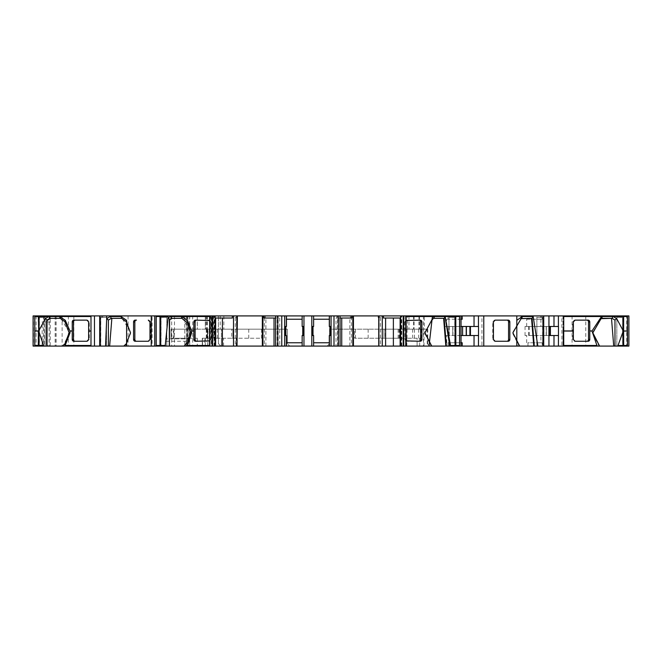 <?xml version="1.0" encoding="UTF-8"?>
<svg xmlns="http://www.w3.org/2000/svg" width="662" height="662" viewBox="0 0 662 662"><rect width="100%" height="100%" fill="white"/><g stroke="black" fill="none" stroke-linecap="round" stroke-linejoin="round"><path stroke-width="0.5" stroke-dasharray="3.31 2.48" d="M173.245 338.241L173.245 329.188L171.086 329.188L171.094 338.241L189.307 338.241L189.307 329.188L197.309 329.188L194.181 329.188L194.181 338.241L171.094 338.241L171.086 329.188L173.858 329.188L173.858 338.241M189.307 338.241L197.309 338.241L194.181 338.241L194.181 329.188L173.858 329.188M197.309 315.915L152.111 315.915L152.111 346.085L197.309 346.085L189.713 346.085L189.713 329.188L189.713 346.085L165.574 346.085L165.574 341.261L189.713 341.261L189.713 315.915L197.309 315.915L197.309 329.188M197.309 338.241L197.309 346.085M623.256 315.915L616.827 315.915L623.256 315.915L623.256 346.085L622.661 346.085L623.232 346.085L623.223 317.421L616.827 317.421L620.799 317.421L620.65 315.915L620.65 317.421L616.827 317.421L616.827 315.915L616.827 317.421L622.57 317.421L622.57 346.085L616.827 346.085L622.661 346.085L622.57 317.421L620.799 317.421L623.232 317.421L623.472 346.085L623.256 315.915M429.721 346.085L427.222 343.669L429.721 346.085L626.682 346.085L626.682 315.915L628.9 315.915L628.9 346.085L623.472 346.085L628.9 346.085L628.9 315.915M626.682 315.915L33.1 315.915L50.229 315.915L33.1 315.915L45.173 315.915L33.1 315.915L33.1 346.085L189.713 346.085L189.713 338.845L165.574 338.845L189.713 338.845M94.467 315.915L106.532 315.915L94.467 315.915L94.467 346.085L94.467 315.915L94.467 346.085L100.707 346.085L100.127 346.085L100.127 317.421L106.532 317.421L102.569 317.421L102.709 315.915L102.709 317.421L106.532 317.421L106.532 315.915L106.532 317.421L100.79 317.421L100.79 346.085L106.532 346.085L100.707 346.085L100.79 317.421L102.569 317.421L100.136 317.421L100.136 346.085L94.467 346.085M154.734 315.915L166.807 315.915L154.734 315.915L154.734 346.085L154.734 315.915L154.734 346.085L160.974 346.085L160.403 346.085L160.403 317.421L166.807 317.421L162.835 317.421L162.984 315.915L162.984 317.421L166.807 317.421L166.807 315.915L166.807 317.421L161.065 317.421L161.065 346.085L166.807 346.085L160.974 346.085L161.065 317.421L162.835 317.421L160.411 317.421L160.411 346.085L154.734 346.085M210.251 315.915L209.606 315.915L210.251 315.915L210.251 321.947L210.955 321.947L209.275 320.135L208.588 320.135M209.606 315.915L209.614 346.085L210.094 346.085L210.094 315.915M232.329 318.025L214.819 318.025L214.819 315.915L214.016 315.915L215.092 315.915M237.377 315.915L236.367 315.915L237.377 315.915L237.352 317.421L235.283 317.421L235.283 346.085L237.021 346.085L235.283 346.085M265.33 317.421L265.33 315.915L262.334 315.915L262.351 346.085L265.909 346.085L262.334 346.085L262.367 317.421L265.909 317.421L263.815 317.421L263.815 315.915L262.351 315.915M265.33 315.915L263.815 315.915M275.665 315.915L278.942 315.915L275.665 315.915M329.304 315.915L329.304 319.233L313.614 319.233L313.614 315.915M338.58 315.915L340.045 315.915L340.045 346.085L338.58 346.085L338.58 315.915L336.826 315.915L340.103 315.915M353.434 315.915L350.438 315.915L353.434 315.915L353.409 346.085L353.4 317.421L353.4 346.085L351.34 346.085L351.34 317.421L353.4 317.421L351.423 317.421L351.423 315.915M378.755 317.421L380.476 317.421L378.995 317.421L378.995 315.915L378.391 315.915M378.995 315.915L378.407 315.915L379.4 315.915L378.432 315.915L378.407 317.421L379.4 317.421L379.4 315.915M400.618 315.915L401.751 315.915L400.618 315.915M461.033 315.915L448 315.915L461.033 315.915L461.033 346.085L461.033 315.915L461.033 326.474L445.087 326.474L478.535 326.474M481.953 315.915L483.732 315.915L483.732 346.085L481.953 346.085L481.953 315.915L483.773 315.915M548.947 315.915L527.953 315.915L548.947 315.915L548.947 346.085L543.279 346.085L548.947 346.085L548.947 315.915L548.947 326.474L525.04 326.474L558.488 326.474M561.914 315.915L563.685 315.915L563.685 346.085L561.914 346.085L561.914 315.915L563.726 315.915M152.111 315.915L189.713 315.915M187.793 315.915L189.605 315.915L187.793 315.915L187.793 346.085L189.605 346.085L187.793 346.085L187.793 315.915M215.15 346.085L214.016 346.085L214.016 315.915M214.016 346.085L215.092 346.085M400.618 346.085L401.751 346.085L400.618 346.085M275.723 346.085L279.753 346.085L275.665 346.085L275.723 315.915M236.814 315.915L236.814 317.421L237.377 317.421L236.367 317.421L236.367 315.915M237.004 317.421L235.283 317.421M236.814 317.421L236.367 317.421M616.827 317.421L616.827 346.085L616.827 317.421M627.485 316.519L613.037 316.519M623.29 330.934L627.485 330.934M627.485 331.058L623.29 331.058M623.645 345.498L627.485 345.498M618.374 345.498L623.67 345.506M563.726 316.519L563.006 316.519L563.006 330.934L563.726 330.934L562.981 330.934L562.981 316.519L602.238 316.519M541.996 317.421L540.697 317.421L543.279 317.421L543.279 346.085L543.279 317.421L536.874 317.421L540.697 317.421L540.697 315.915L540.697 317.421L536.874 317.421L536.874 315.915L536.874 317.421L542.617 317.421L542.617 346.085L536.874 346.085L543.279 346.085L542.617 346.085L542.617 317.421L542.699 346.085L542.699 317.421L543.27 317.421L541.996 317.421L541.996 315.915L541.996 317.421M536.874 317.421L536.874 346.085L536.874 317.421M454.082 317.421L448.96 317.421L452.783 317.421L452.783 315.915L452.783 317.421L448.96 317.421L448.96 315.915L448.96 317.421L454.703 317.421L454.703 346.085L448.96 346.085L455.365 346.085L454.703 346.085L454.703 317.421L455.365 317.421L454.082 317.421L454.082 315.915L454.082 317.421M455.365 317.421L455.365 346.085L455.357 317.421M448.96 317.421L448.96 346.085L448.96 317.421M459.61 316.519L445.121 316.519M455.638 345.481L459.61 345.481M445.046 316.51L449.738 345.481L450.524 345.481L445.145 316.51M406.162 316.519L405.516 316.519L405.516 315.915M405.492 316.519L405.516 345.481L406.162 345.481L405.492 345.481L405.492 316.519L434.363 316.519M380.476 317.421L380.476 346.085L378.995 346.085L378.995 317.421L378.407 317.421L379.4 317.421M351.423 317.421L350.438 317.421L350.438 315.915M350.438 317.421L351.34 317.421M351.952 317.421L351.952 315.915M262.367 346.085L262.367 317.421L263.815 317.421M264.337 317.421L264.337 315.915M236.773 346.085L236.773 315.915M156.149 316.519L168.074 316.519L168.074 317.81M156.149 345.481L159.989 345.481M209.606 320.507L210.135 321.244L210.135 316.519L209.606 316.519M210.135 316.519L181.951 316.519M88.634 330.934L91.008 330.934L91.008 316.519L59.613 316.519M34.763 330.992L38.33 330.983M34.763 331.058L38.71 331.058M34.763 345.423L38.33 345.423M40.043 317.421L45.173 317.421L41.35 317.421L41.35 315.915L41.35 317.421L45.173 317.421L45.173 315.915L45.173 317.421L39.43 317.421L39.43 346.085L45.173 346.085L38.777 346.085L39.43 346.085L39.43 317.421L38.768 317.421L40.043 317.421L40.043 315.915L40.043 317.421M38.777 317.421L38.777 346.085L38.768 317.421M265.909 346.085L265.909 317.421M264.428 317.421L264.428 346.085M353.434 346.085L351.34 346.085M349.859 346.085L349.859 317.421M378.995 346.085L380.476 346.085M405.674 346.085L405.674 315.915M405.516 346.085L405.516 345.481M461.033 346.085L448 346.085L461.033 346.085L455.605 346.085L461.033 346.085L461.033 326.474M543.27 317.421L543.27 346.085L543.27 317.421M623.232 317.421L623.232 346.085L623.223 317.421M626.682 346.085L628.9 346.085M33.1 346.085L50.229 346.085L50.229 321.947L42.153 321.947L42.153 346.085L33.1 346.085L33.1 315.915L33.1 346.085L38.744 346.085L33.1 346.085L33.1 315.915M43.394 315.915L43.394 346.085M45.173 346.085L45.173 317.421L45.173 346.085M65.174 345.481L91.008 345.481L91.008 331.058L88.634 331.058M100.136 317.421L100.136 346.085L100.127 317.421M106.532 346.085L106.532 317.421L106.532 346.085M160.411 317.421L160.411 346.085L160.403 317.421M166.807 346.085L166.807 317.421L166.807 346.085M236.516 315.915L236.516 329.188L218.419 329.188L218.419 343.669L220.827 346.085L212.378 346.085L212.378 329.188L207.587 329.188L218.419 329.188L212.378 329.188L212.378 315.915M206.014 315.915L206.014 329.188L209.275 329.188L205.294 329.188L205.294 315.915L205.294 329.188L211.36 329.188L207.934 329.188L207.934 338.241L211.327 338.241L211.36 315.915L211.327 346.085L202.274 346.085L202.274 338.241L207.868 338.241L202.514 338.241L207.537 338.241L207.545 329.188L207.537 338.241L207.049 338.241L206.858 329.188L213.421 329.188L189.713 329.188L210.069 329.188L207.537 329.188L207.545 338.241M209.275 329.188L209.275 338.241M206.014 329.188L207.934 329.188M207.388 315.915L207.388 329.188M213.421 315.915L213.421 329.188M223.847 315.915L223.847 329.188M424.301 329.188L417.689 329.188L427.768 329.188L424.301 329.188L424.301 315.915M403.266 315.915L403.266 329.188L403.266 315.915L403.266 329.188L398.135 329.188L417.689 329.188L329.552 329.188L329.552 343.669L327.144 346.085L329.552 343.669L329.552 329.188L355.353 329.188L355.353 338.241L385.193 338.241L385.193 329.188L403.299 329.188L403.299 338.241L354.609 338.241L354.609 329.188M412.674 329.188L414.098 329.188L412.674 329.188M414.098 315.915L414.098 329.188L414.098 315.915M413.493 315.915L413.493 329.188M407.453 329.188L407.453 315.915L407.453 329.188M336.826 315.915L336.826 318.025L336.006 318.025L336.006 346.085L338.58 346.085M302.153 346.085L302.153 335.526L303.957 335.526L303.957 326.474L302.749 326.474L303.957 326.474L303.957 335.526L302.749 335.526L303.957 335.526L303.957 326.474L302.153 326.474L302.153 315.915M461.033 319.233L448 319.233L448 315.915M526.679 326.474L526.679 319.233L542.178 319.233L527.953 319.233L527.953 315.915M542.178 319.233L542.178 315.915M431.21 346.085L431.723 346.085L431.21 346.085L424.45 332.812L433.428 318.323L433.941 318.323M519.124 346.085L519.637 346.085L519.124 346.085L512.363 332.812L521.342 318.323L521.855 318.323M182.34 318.323L181.827 318.323L182.34 318.323L191.318 332.812L184.549 346.085L184.044 346.085L184.549 346.085M209.606 345.481L210.111 345.481L210.251 339.449L210.111 316.519M186.742 345.481L210.111 345.481M124.282 346.085L123.769 346.085L124.282 346.085L131.051 332.812L122.065 318.323L121.56 318.323M72.232 331.058L69.99 331.058M69.99 330.934L72.232 330.934M62.915 346.085L62.41 346.085L62.915 346.085L69.684 332.812L60.705 318.323L60.192 318.323M73.871 320.135L87.641 320.135L89.32 321.947L89.32 339.449L87.641 341.261L73.871 341.261M87.641 320.135L86.954 320.135M86.954 341.261L87.641 341.261M599.085 346.085L599.59 346.085L599.085 346.085L592.316 332.812L601.295 318.323L601.808 318.323L601.295 318.323M210.094 346.085L210.251 339.449L210.955 339.449L209.275 341.261L195.505 341.261M286.456 335.526L286.456 342.767L286.456 335.526L284.652 335.526L285.852 335.526L284.652 335.526L284.652 326.474L286.456 326.474L286.456 319.233L286.456 326.474M313.614 326.474L313.614 319.233L313.614 326.474L311.802 326.474L311.802 335.526L311.802 326.474L311.802 335.526L313.614 335.526L313.614 342.767L329.304 342.767L329.304 335.526L331.116 335.526L331.116 326.474L329.304 326.474L329.304 319.233L329.304 326.474M313.614 346.085L313.614 335.526M329.304 346.085L329.304 335.526M312.009 326.474L313.01 326.474L312.009 326.474M312.009 335.526L313.01 335.526L312.009 335.526M461.033 335.526L452.758 335.526L452.758 326.474L452.767 335.526L445.087 335.526L461.033 335.526L460.942 342.767L462.217 342.767M460.942 335.526L478.535 335.526M466.387 326.474L466.387 335.526L466.387 326.474M548.947 346.085L527.953 346.085L548.947 346.085L548.947 326.474M548.947 335.526L532.72 335.526L532.72 326.474L532.728 335.526L525.04 335.526L548.947 335.526L540.904 335.526L540.904 342.767L542.178 342.767L542.178 346.085M540.904 335.526L558.488 335.526M546.332 335.526L546.332 326.474M546.34 335.526L546.34 326.474L546.34 335.526M383.43 318.025L400.949 318.025L400.949 315.915M336.826 318.025L340.103 318.025M275.665 318.025L278.942 318.025L278.942 315.915M210.251 346.085L209.606 346.085M210.135 345.481L210.111 340.177M210.135 340.152L209.606 340.889M193.867 331.058L191.641 331.058M191.641 330.934L193.867 330.934M42.153 321.947L50.229 321.947L50.229 315.915L50.229 346.085L44.197 346.085L44.197 315.915M430.259 346.085L289.782 346.085L287.366 343.669L289.782 346.085L221.431 346.085L221.431 338.241L213.611 338.241L213.611 329.188L221.431 329.188L218.419 329.188L218.419 315.915L218.419 343.669L221.431 346.085L221.431 343.669L218.419 343.669M232.925 329.188L232.925 338.241L232.925 329.188L231.717 329.188L231.717 338.241L232.925 338.241L232.925 329.188L287.366 329.188L287.366 343.669L287.366 329.188L236.516 329.188M427.222 329.188L427.222 343.669M278.942 318.025L264.097 318.025M279.753 318.025L279.753 346.085M336.006 318.025L351.663 318.025M444.144 318.323L433.428 318.323M446.726 326.474L446.726 319.233L448 319.233M446.726 319.233L462.217 319.233M445.087 326.474L445.087 335.526M448 346.085L448 342.767L461.033 342.767M460.942 342.767L448 342.767M446.726 342.767L446.726 335.526M460.942 319.233L460.942 326.474M532.058 318.323L521.342 318.323M526.679 319.233L527.953 319.233M525.04 326.474L525.04 335.526M542.542 335.526L542.542 326.474M527.953 346.085L527.953 342.767L542.178 342.767M540.904 342.767L527.953 342.767M526.679 342.767L526.679 335.526M540.904 319.233L540.904 326.474M611.506 318.323L612.011 318.323M427.768 343.669L427.768 329.188M385.193 329.188L355.353 329.188M128.064 315.915L128.064 346.085L49.104 346.085L165.574 346.085L165.574 341.261M56.096 315.915L56.096 346.085M262.301 329.188L262.301 338.241L221.431 338.241L221.431 329.188L221.431 343.669M231.717 338.241L213.611 338.241L213.611 329.188L231.717 329.188M207.049 329.188L207.545 329.188M60.705 318.323L49.989 318.323M122.065 318.323L111.348 318.323M172.128 318.323L171.624 318.323M189.605 315.915L189.605 346.085M186.585 346.085L184.772 346.085L186.585 346.085L186.585 315.915L186.585 346.085M184.772 315.915L184.772 318.397L184.772 315.915M184.772 318.414L184.772 346.085L184.772 318.414M189.713 341.468L189.713 346.085L210.069 346.085L210.069 329.188M190.11 338.241L190.11 329.188M152.111 346.085L128.064 346.085M149.008 320.135L148.305 320.135L149.008 320.135L150.679 321.947L150.679 339.449L149.008 341.261L135.214 341.261M148.305 341.261L149.008 341.261M135.214 320.135L136.488 320.135M195.505 320.135L209.275 320.135M208.588 341.261L209.275 341.261M210.955 339.449L210.955 321.947M483.773 346.085L481.953 346.085M495.102 320.135L508.193 320.135M508.193 341.261L494.406 341.261L492.727 339.449L492.727 321.947L494.406 320.135M494.406 341.261L495.102 341.261M330.917 335.526L329.908 335.526L330.917 335.526L330.917 326.474L329.908 326.474L330.917 326.474M302.153 342.767L286.456 342.767M302.153 319.233L286.456 319.233M563.006 331.058L563.006 345.481L563.726 345.481L562.981 345.481L562.981 331.058L563.726 331.058L562.981 331.058M563.726 346.085L561.914 346.085M589.768 330.934L592.018 330.934M592.018 331.058L589.768 331.058M574.359 320.135L575.046 320.135L574.359 320.135L572.68 321.947L572.68 339.449L574.359 341.261L575.046 341.261M586.88 320.135L588.129 320.135M588.129 341.261L574.359 341.261M407.18 320.135L406.493 320.135L404.813 321.947L405.5 321.947L406.162 320.507M406.162 340.889L405.5 339.449L404.813 339.449L406.493 341.261L407.18 341.261M405.5 321.947L405.5 339.449M406.493 320.135L420.254 320.135M420.254 341.261L406.493 341.261M404.813 321.947L404.813 339.449M417.11 338.241L398.135 338.241L421.231 338.241L406.84 338.241L417.11 338.241L417.11 346.085L417.11 338.241M414.445 329.188L414.445 338.241M236.235 346.085L236.235 338.241M421.231 338.241L421.231 329.188M419.683 346.085L419.683 338.241M406.84 346.085L406.84 338.241M223.566 346.085L223.566 338.241M212.378 346.085L211.327 346.085M211.327 338.241L202.274 338.241L202.274 346.085L207.868 346.085L207.868 338.241M207.868 346.085L202.514 346.085L202.514 338.241M202.514 346.085L204.856 346.085L204.856 338.241M204.856 346.085L210.069 346.085M42.153 346.085L44.197 346.085M336.006 346.085L340.103 346.085M207.934 338.241L207.049 338.241M206.254 338.241L206.254 329.188M232.925 338.241L262.301 338.241M412.641 338.241L412.641 329.188M354.609 338.241L355.353 338.241M403.299 329.188L403.299 338.241L385.193 338.241M383.985 329.188L383.985 338.241L383.985 329.188M173.245 329.188L189.307 329.188M194.181 329.188L194.181 338.241M188.149 338.241L188.149 329.188M197.251 338.241L197.251 346.085M192.683 315.915L192.683 346.085M197.251 315.915L197.251 329.188M214.463 346.085L214.463 315.915M401.296 346.085L401.296 315.915M236.607 317.421L236.607 346.085M620.799 315.915L620.799 317.421L620.799 315.915M621.957 315.915L621.957 317.421L621.957 315.915M540.846 315.915L540.846 317.421L540.846 315.915M452.932 315.915L452.932 317.421L452.932 315.915M378.962 315.915L378.962 317.421M353.069 315.915L353.069 317.421M262.69 315.915L262.69 317.421M162.835 315.915L162.835 317.421L162.835 315.915M161.677 315.915L161.677 317.421L161.677 315.915M102.569 315.915L102.569 317.421L102.569 315.915M101.41 315.915L101.41 317.421L101.41 315.915M41.201 315.915L41.201 317.421L41.201 315.915M263.054 317.421L263.054 346.085M277.188 346.085L277.188 315.915M352.705 317.421L352.705 346.085M379.161 317.421L379.161 346.085M455.605 315.915L455.605 346.085L455.605 315.915M455.39 315.915L455.39 346.085L455.39 315.915M454.786 317.421L454.786 346.085L454.786 317.421M543.519 315.915L543.519 346.085L543.519 315.915M543.303 315.915L543.303 346.085L543.303 315.915M623.472 315.915L623.472 346.085L623.472 315.915M622.661 317.421L622.661 346.085L622.661 317.421M585.779 315.915L585.779 346.085M572.076 315.915L572.076 346.085M187.42 315.915L187.42 346.085M186.37 315.915L186.37 346.085M39.132 315.915L39.132 321.947M36.12 315.915L36.12 346.085M33.472 315.915L33.472 346.085M38.744 315.915L38.744 346.085L38.744 315.915M39.339 317.421L39.339 346.085L39.339 317.421M99.888 315.915L99.888 346.085L99.888 315.915M100.103 315.915L100.103 346.085L100.103 315.915M100.707 317.421L100.707 346.085L100.707 317.421M160.163 315.915L160.163 346.085L160.163 315.915M160.378 315.915L160.378 346.085L160.378 315.915M160.974 317.421L160.974 346.085L160.974 317.421M205.294 315.915L205.294 329.188L205.294 315.915M206.817 315.915L206.817 329.188M210.731 315.915L210.731 329.188M220.223 315.915L220.223 329.188M423.432 315.915L423.432 346.085M419.501 315.915L419.501 329.188M418.963 315.915L418.963 329.188M404.118 315.915L404.118 329.188M404.159 315.915L404.159 329.188M408.975 315.915L408.975 329.188M401.71 346.085L401.71 315.915M337.587 346.085L337.587 315.915M278.172 346.085L278.172 315.915M214.058 346.085L214.058 315.915M89.32 339.449L88.634 339.449M88.634 321.947L89.32 321.947M452.932 335.526L452.932 326.474M449.25 335.526L449.25 326.474M448.712 335.526L448.712 326.474M532.885 335.526L532.885 326.474M529.203 335.526L529.203 326.474M528.673 335.526L528.673 326.474M546.175 335.526L546.175 326.474M100.243 315.915L100.243 346.085M73.83 315.915L73.83 346.085M68.376 315.915L68.376 346.085M55.136 315.915L55.136 346.085M49.195 315.915L49.195 346.085M55.972 315.915L55.972 346.085M62.12 315.915L62.12 346.085M186.427 315.915L186.427 338.845M187.876 315.915L187.876 346.085M154.916 315.915L154.916 346.085M171.673 315.915L171.673 346.085M174.47 315.915L174.47 346.085M149.976 321.947L150.679 321.947M150.679 339.449L149.976 339.449M493.43 339.449L492.727 339.449M492.727 321.947L493.43 321.947M303.759 335.526L303.759 326.474M572.68 321.947L573.366 321.947M573.366 339.449L572.68 339.449M424.011 346.085L424.011 329.188M202.274 346.085L202.274 338.241L202.274 346.085M205.319 346.085L205.319 338.241M207.76 346.085L207.76 338.241M207.264 329.188L207.264 338.241M248.755 329.188L248.755 338.241M213.611 329.188L213.611 338.241M217.318 329.188L217.318 338.241M261.556 329.188L261.556 338.241M407.072 329.188L407.072 338.241M403.431 329.188L403.431 338.241M399.012 329.188L399.012 338.241M399.641 329.188L399.641 338.241M418.674 338.241L418.674 329.188M368.155 329.188L368.155 338.241M171.21 338.241L171.21 329.188M401.751 346.085L401.751 315.915M452.767 335.526L452.767 326.474M532.728 335.526L532.728 326.474M49.104 315.915L49.104 346.085M331.116 335.526L331.116 326.474M206.858 329.188L206.858 338.241M398.135 329.188L398.135 338.241"/><path stroke-width="0.99" d="M209.606 315.915L209.606 346.085L215.15 346.085L215.15 315.915L33.1 315.915L33.1 346.085L38.33 346.085L38.33 345.423L34.763 345.423L34.763 331.058L38.686 331.058M215.638 318.025L215.638 346.085L215.15 346.085L215.15 315.915L237.377 315.915L237.004 346.085L222.391 346.085L222.391 318.025M275.665 318.025L264.097 318.025L264.097 315.915L237.377 315.915M264.097 315.915L353.434 315.915L353.434 346.085L378.755 346.085L378.755 317.421L378.432 315.915L353.434 315.915L353.425 346.085L352.829 346.085L352.829 315.915M340.045 315.915L340.103 346.085L333.996 346.085L333.996 315.915M378.391 317.421L378.391 315.915L382.264 315.915L382.264 346.085L378.763 346.085L378.755 317.421L378.747 346.085L378.763 315.915M400.618 318.025L383.43 318.025L383.43 315.915L382.264 315.915M383.43 315.915L406.162 315.915L406.154 346.085L400.618 346.085L400.618 315.915M483.732 315.915L406.162 315.915L406.162 346.085L429.671 346.085L429.084 345.514L432.269 317.578L434.388 316.519L406.162 316.519M563.685 315.915L483.773 315.915L483.773 346.085L474.042 346.085L474.042 335.526L461.033 335.526M618.399 345.498L627.485 345.498L627.485 331.058L623.67 331.058L627.485 330.934L627.485 316.519L613.07 316.519L616.67 318.587L623.298 331L617.803 346.085L628.9 346.085L628.9 315.915L563.726 315.915L563.726 346.085L553.995 346.085L553.995 335.526L548.947 335.526M333.996 346.085L275.665 346.085L275.665 315.915M237.021 317.421L237.021 346.085L237.004 317.421M627.435 330.934L627.435 316.519M627.435 345.498L627.435 331.058M623.67 345.498L623.645 331.058M617.803 346.085L614.228 346.085L614.973 345.547L614.973 320.069L612.011 318.323L601.808 318.323L602.271 316.519L563.726 316.519M575.046 320.135L586.88 320.135A1.812 1.638 -90 0 1 588.518 321.947L588.518 339.449L589.768 339.449A1.812 1.638 -90 0 1 588.129 341.261L575.046 341.261L573.366 339.449L573.366 331.058L563.726 331.058L573.383 331.058L563.726 330.934L573.383 330.934L573.366 321.947L575.046 320.135L588.129 320.135A1.812 1.638 -90 0 1 589.768 321.947L589.768 330.934L592.043 330.934L601.237 316.974L602.271 316.519L613.07 316.519L612.011 318.323M532.058 318.323L521.11 318.662L512.876 332.812L519.637 346.085L517.593 346.085L516.807 345.299L516.807 320.334L522.318 316.519L533.15 316.519L537.85 346.085L534.275 346.085L532.058 318.323L533.142 316.51M474.042 346.085L455.804 346.085L455.804 345.481L459.61 345.481L459.61 316.519L445.145 316.519L450.524 345.498L455.638 345.481M434.388 316.519L445.145 316.519L444.144 318.323L433.941 318.323L434.388 316.519M445.021 316.51L449.705 345.481L450.499 345.481M459.56 345.481L459.56 316.519M455.804 346.085L449.937 346.085L450.524 345.498L455.804 345.481L455.804 315.915M170.556 316.519L181.363 316.519L185.708 319.183L188 321.567L187.478 322.775L181.827 318.323L171.624 318.323L169.637 319.382L169.406 346.085L165.823 346.085L165.235 345.506L168.049 317.81L170.556 316.519L171.624 318.323M169.637 319.382L168.049 317.81L168.049 316.519L156.149 316.519L156.149 345.481L165.235 345.481M209.606 316.519L181.926 316.519L185.708 319.183L181.951 316.519M156.199 345.481L156.199 316.519M159.989 316.519L159.989 345.481L165.219 345.481M126.227 343.992L130.522 332.812L126.227 321.624L121.56 318.323L111.348 318.323L108.386 320.069L108.386 345.547L109.131 346.085L105.556 346.085L106.681 318.587L110.281 316.519L121.088 316.519L126.599 320.317L126.599 345.299L125.813 346.085L123.769 346.085L126.227 343.992L126.599 345.299M65.149 345.481L90.984 345.481L90.984 331.058L88.617 331.058L90.984 330.934L90.984 316.519L48.856 316.519M38.33 345.423L43.518 345.423L38.702 331.008L45.33 318.587L48.856 316.544L38.33 316.593L38.33 315.915M38.33 316.593L34.755 316.602L38.355 316.593L38.71 330.983M48.781 316.577L38.355 316.593M34.821 330.992L34.805 316.602M34.755 316.602L34.763 330.992L38.355 330.983M34.821 345.423L34.821 331.058M38.355 331.058L38.33 345.415M38.355 345.415L43.518 345.423L44.197 346.085L38.33 346.085M262.938 315.915L262.938 346.085L262.334 346.085L262.334 315.915L262.334 346.085L237.021 346.085M277.734 346.085L277.734 315.915M303.957 346.085L303.957 326.474L302.153 326.474L302.153 315.915M313.614 346.085L313.614 335.526L311.802 335.526L311.802 315.915M340.045 346.085L341.733 346.085L341.733 318.025M400.667 346.085L400.667 315.915M461.033 346.085L461.033 315.915M553.995 346.085L537.85 346.085M548.947 346.085L548.947 315.915M105.556 346.085L62.41 346.085L64.868 343.992L65.149 345.448L64.446 346.085M94.467 346.085L94.467 315.915M165.823 346.085L125.813 346.085M154.734 346.085L154.734 315.915M233.496 315.915L233.496 346.085M302.153 326.474L302.153 319.233L286.456 319.233L286.456 315.915L286.456 326.474L284.652 326.474L284.652 335.526L284.652 326.474M329.304 319.233L313.614 319.233M462.217 315.915L462.217 319.233L461.033 319.233M449.937 346.085L446.362 346.085L444.144 318.323M433.941 318.323L432.22 319.208L424.963 332.812L431.723 346.085L429.671 346.085M521.855 318.323L522.318 316.519M517.593 346.085L483.732 346.085M181.363 316.519L181.827 318.323L172.128 318.323L169.323 319.953L169.323 345.663L169.919 346.085L169.406 346.085M188 321.567L191.616 330.983L191.657 332.729L187.991 344.058L187.478 342.842L190.797 332.812L187.478 322.775M187.991 344.058L186.08 346.085L184.044 346.085L187.478 342.842M209.606 346.085L186.08 346.085M186.717 345.481L209.606 345.481M126.227 321.624L126.599 320.317M121.56 318.323L121.088 316.519M111.348 318.323L110.281 316.519M88.634 331.058L88.634 339.449L86.954 341.261L73.871 341.261A1.812 1.638 90 0 1 72.232 339.449L73.482 339.449L73.482 321.947A1.812 1.638 90 0 1 75.12 320.135M69.965 331.058L72.232 331.058L72.232 339.449M64.868 343.992L69.154 332.812L64.868 321.624L60.192 318.323L59.597 316.56L65.265 320.267L69.965 330.983L70.056 332.721L65.149 345.448M69.965 330.934L72.232 330.934L72.232 321.947A1.812 1.638 90 0 1 73.871 320.135L86.954 320.135L88.634 321.947L88.634 330.934M64.868 321.624L65.265 320.267M75.12 341.261A1.812 1.638 90 0 1 73.482 339.449M60.192 318.323L49.989 318.323L48.856 316.544M49.989 318.323L47.027 320.069L47.027 345.547L47.772 346.085L44.197 346.085M599.59 346.085L613.715 346.085L611.506 318.323L601.071 318.662L592.829 332.812L599.59 346.085L597.538 346.085L596.934 345.49L592.018 331.066M303.957 335.526L302.153 335.526L302.153 342.767L286.456 342.767L286.456 346.085L286.456 335.526L284.652 335.526M302.153 346.085L302.153 335.526M313.614 342.767L329.304 342.767M313.614 315.915L313.614 326.474L311.802 326.474M329.304 326.474L329.304 315.915L329.304 326.474L331.116 326.474L331.116 335.526L331.116 326.474L331.116 335.526L329.304 335.526L329.304 346.085L329.304 335.526M478.444 346.085L478.535 326.474L474.042 326.474L474.042 315.915M478.444 335.526L474.042 335.526M466.379 335.526L466.379 326.474M558.397 346.085L558.488 326.474L553.995 326.474L553.995 315.915M563.685 346.085L597.538 346.085M558.397 335.526L553.995 335.526M393.377 318.025L393.377 346.085L382.264 346.085M340.103 318.025L351.663 318.025L351.663 315.915M215.15 318.025L232.329 318.025L232.329 315.915M209.606 340.889L195.505 341.261A1.812 1.638 90 0 1 193.867 339.449L195.116 339.449L195.116 321.947A1.812 1.638 90 0 1 196.755 320.135M191.616 331.058L193.867 331.058L193.867 339.449M191.616 330.934L193.867 330.934L193.867 321.947A1.812 1.638 90 0 1 195.505 320.135L209.606 320.507M274.035 318.025L274.035 346.085L262.938 346.085M352.829 346.085L341.733 346.085M400.129 318.025L400.129 346.085L400.618 346.085M431.723 346.085L446.362 346.085M445.849 346.085L443.631 318.323M474.042 326.474L461.033 326.474M462.589 335.526L462.589 326.474M462.217 346.085L462.217 342.767L461.033 342.767M519.637 346.085L534.275 346.085M533.762 346.085L531.545 318.323M553.995 326.474L548.947 326.474M613.715 346.085L614.228 346.085M50.494 318.323L46.597 320.863L46.597 344.761L47.772 346.085M111.861 318.323L109.644 346.085L109.131 346.085M148.305 320.135L149.976 321.947L149.976 339.449L148.305 341.261L135.214 341.261A1.812 1.638 90 0 1 133.575 339.449L133.575 321.947A1.812 1.638 90 0 1 135.214 320.135L136.488 320.135A1.812 1.638 90 0 0 134.849 321.947L134.849 339.449A1.812 1.638 90 0 0 136.488 341.261M196.755 341.261A1.812 1.638 90 0 1 195.116 339.449M506.918 341.261A1.812 1.638 -90 0 0 508.565 339.449L509.839 339.449L509.839 321.947L508.565 321.947A1.812 1.638 -90 0 0 506.918 320.135M509.839 339.449A1.812 1.638 -90 0 1 508.193 341.261L495.102 341.261L493.43 339.449L493.43 321.947L495.102 320.135L508.193 320.135A1.812 1.638 -90 0 1 509.839 321.947M508.565 339.449L508.565 321.947M329.908 335.526L329.908 326.474M302.749 335.526L302.749 326.474M563.726 345.481L596.934 345.481L563.726 345.481M592.043 331.058L589.792 330.934M589.792 331.058L589.768 339.449M588.518 339.449A1.812 1.638 -90 0 1 586.88 341.261M406.162 320.507L420.254 320.135A1.812 1.638 -90 0 1 421.901 321.947L420.651 321.947A1.812 1.638 -90 0 0 419.005 320.135M419.005 341.261A1.812 1.638 -90 0 0 420.651 339.449L421.901 339.449L421.901 321.947M421.901 339.449A1.812 1.638 -90 0 1 420.254 341.261L406.162 340.889M420.651 339.449L420.651 321.947M215.638 346.085L222.391 346.085M169.919 346.085L184.044 346.085M109.644 346.085L123.769 346.085M48.285 346.085L62.41 346.085M393.377 346.085L400.129 346.085M274.035 346.085L275.665 346.085M623.67 316.519L623.67 315.915M623.645 330.934L623.645 316.519M601.154 316.519L601.154 315.915M521.11 318.662L521.201 315.915M516.807 320.334L516.807 315.915M432.187 316.519L432.187 315.915M237.335 315.915L237.335 317.421M168.049 316.519L168.049 315.915M159.964 316.519L159.964 315.915M108.386 320.069L106.681 318.587L106.681 315.915M90.984 316.519L90.984 315.915M45.322 316.585L45.322 315.915M236.905 315.915L236.905 346.085M236.996 315.915L236.996 346.085M281.772 346.085L281.772 315.915M303.957 326.474L303.957 315.915M311.802 346.085L311.802 335.526M338.29 346.085L338.29 315.915M378.863 315.915L378.863 346.085M403.191 346.085L403.191 315.915M403.572 346.085L403.572 315.915M403.721 346.085L403.721 315.915M543.717 346.085L543.717 315.915M623.67 346.085L623.67 345.506M90.984 346.085L90.984 345.481M99.689 346.085L99.689 315.915M151.25 346.085L151.25 315.915M159.964 346.085L159.964 345.481M212.047 346.085L212.047 315.915M212.196 346.085L212.196 315.915M212.576 346.085L212.576 315.915M432.22 319.208L432.269 317.578M516.807 346.085L516.807 345.299M108.386 345.547L107.774 346.085M73.482 321.947L72.232 321.947M47.027 345.547L46.406 346.085M47.027 320.069L45.33 318.587M614.973 320.069L616.67 318.587M614.973 345.547L615.594 346.085M601.071 318.662L601.237 316.974M284.685 346.085L284.685 335.526M284.685 326.474L284.685 315.915M286.356 346.085L286.356 335.526M284.85 335.526L284.85 326.474L284.85 335.526M286.356 326.474L286.356 315.915M312.009 335.526L312.009 326.474L312.009 335.526M329.411 346.085L329.411 335.526M331.074 346.085L331.074 335.526M329.411 326.474L329.411 315.915M331.074 326.474L331.074 315.915M478.444 326.474L478.444 315.915M470.434 335.526L470.434 326.474M469.904 335.526L469.904 326.474M466.222 335.526L466.222 326.474M558.397 326.474L558.397 315.915M550.387 335.526L550.387 326.474M549.857 335.526L549.857 326.474M385.615 346.085L385.615 318.025M133.575 339.449L134.849 339.449M134.849 321.947L133.575 321.947M195.116 321.947L193.867 321.947M330.917 335.526L330.917 326.474M303.759 335.526L303.759 326.474M589.768 321.947L588.518 321.947M46.597 344.761L46.597 320.863M169.323 345.663L169.323 319.953M285.852 335.526L285.852 326.474M313.01 335.526L313.01 326.474"/></g></svg>
